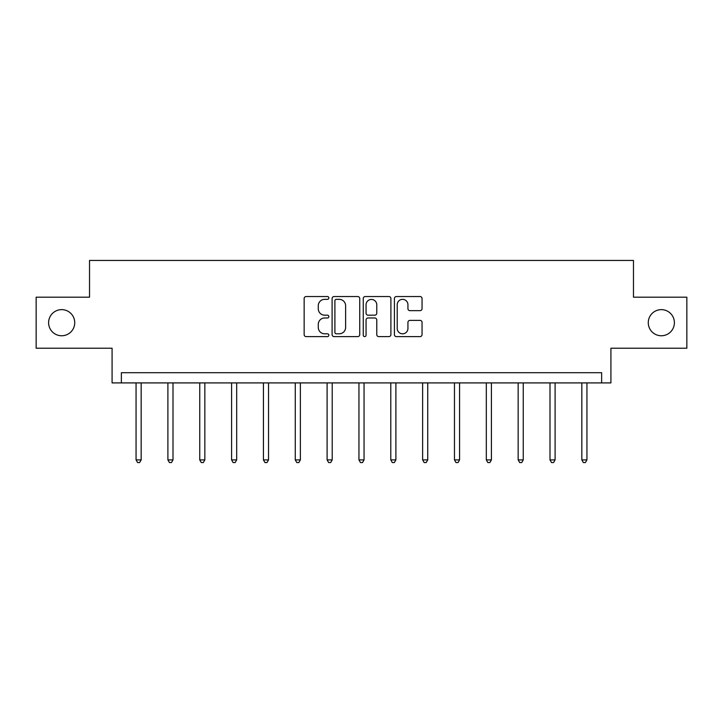 <?xml version="1.0" encoding="UTF-8"?>
<svg xmlns="http://www.w3.org/2000/svg" width="723" height="723" viewBox="0 0 723 723"><rect width="100%" height="100%" fill="white"/><g stroke="black" fill="none" stroke-linecap="round" stroke-linejoin="round"><path stroke-width="1.08" d="M648.269 322.702A13.059 13.059 0 0 0 661.337 335.761A13.059 13.059 0 0 0 674.396 322.702A13.059 13.059 0 0 0 661.337 309.634A13.059 13.059 0 0 0 648.269 322.702M48.604 322.702A13.059 13.059 0 0 0 61.663 335.761A13.059 13.059 0 0 0 74.731 322.702A13.059 13.059 0 0 0 61.663 309.634A13.059 13.059 0 0 0 48.604 322.702M328.848 297.939A1.401 1.401 0 0 0 327.438 296.538L306.154 296.538A2.006 2.006 0 0 0 304.148 298.545L304.148 334.604A2.006 2.006 0 0 0 306.154 336.611L327.438 336.611A1.401 1.401 0 0 0 328.848 335.21A1.401 1.401 0 0 0 327.438 333.809L324.69 333.809A6.408 6.408 0 0 1 318.274 327.392L318.274 324.392A6.408 6.408 0 0 1 324.69 317.975L327.438 317.975A1.401 1.401 0 0 0 328.848 316.575A1.401 1.401 0 0 0 327.438 315.174L324.69 315.174A6.408 6.408 0 0 1 318.274 308.766L318.274 305.757A6.408 6.408 0 0 1 324.69 299.349L327.438 299.349A1.401 1.401 0 0 0 328.848 297.939M36.15 297.189L36.15 348.215L112.083 348.215L112.083 382.91L610.917 382.91L610.917 348.215L686.85 348.215L686.85 297.189L633.475 297.189L633.475 260.443L89.525 260.443L89.525 297.189L36.15 297.189M420.054 310.664A2.006 2.006 0 0 0 422.051 308.658L422.051 298.545A2.006 2.006 0 0 0 420.054 296.538L396.412 296.538A2.006 2.006 0 0 0 394.406 298.545L394.406 334.604A2.006 2.006 0 0 0 396.412 336.611L420.054 336.611A2.006 2.006 0 0 0 422.051 334.604L422.051 322.386A2.006 2.006 0 0 0 420.054 320.379L409.932 320.379A2.006 2.006 0 0 0 407.935 322.386L407.935 328.45A5.359 5.359 0 0 1 402.575 333.809A5.359 5.359 0 0 1 397.216 328.45L397.216 304.708A5.359 5.359 0 0 1 402.575 299.349A5.359 5.359 0 0 1 407.935 304.708L407.935 308.658A2.006 2.006 0 0 0 409.932 310.664L420.054 310.664M601.635 382.91L601.635 372.707L121.365 372.707L121.365 382.91M359.747 298.545A2.006 2.006 0 0 0 357.74 296.538L334.098 296.538A2.006 2.006 0 0 0 332.101 298.545L332.101 334.604A2.006 2.006 0 0 0 334.098 336.611L357.74 336.611A2.006 2.006 0 0 0 359.747 334.604L359.747 298.545M365.26 296.538L388.902 296.538A2.006 2.006 0 0 1 390.899 298.545L390.899 334.604A2.006 2.006 0 0 1 388.902 336.611L378.78 336.611A2.006 2.006 0 0 1 376.773 334.604L376.773 319.982A2.006 2.006 0 0 0 374.776 317.975L368.061 317.975A2.006 2.006 0 0 0 366.055 319.982L366.055 335.21A1.401 1.401 0 0 1 364.654 336.611A1.401 1.401 0 0 1 363.253 335.21L363.253 298.545A2.006 2.006 0 0 1 365.26 296.538M336.303 299.349A1.401 1.401 0 0 0 334.903 300.75L334.903 332.399A1.401 1.401 0 0 0 336.303 333.809L339.214 333.809A6.408 6.408 0 0 0 345.621 327.392L345.621 305.757A6.408 6.408 0 0 0 339.214 299.349L336.303 299.349M376.773 304.808A5.359 5.359 0 0 0 371.414 299.449A5.359 5.359 0 0 0 366.055 304.808L366.055 313.167A2.006 2.006 0 0 0 368.061 315.174L374.776 315.174A2.006 2.006 0 0 0 376.773 313.167L376.773 304.808M136.06 382.91L136.06 459.9L141.166 459.9L141.166 382.91M141.166 459.9L139.629 462.557L137.596 462.557L136.06 459.9M167.899 382.91L167.899 459.9L173.005 459.9L173.005 382.91M173.005 459.9L171.478 462.557L169.435 462.557L167.899 459.9M199.747 382.91L199.747 459.9L204.844 459.9L204.844 382.91M204.844 459.9L203.317 462.557L201.274 462.557L199.747 459.9M231.586 382.91L231.586 459.9L236.683 459.9L236.683 382.91M236.683 459.9L235.156 462.557L233.113 462.557L231.586 459.9M263.425 382.91L263.425 459.9L268.531 459.9L268.531 382.91M268.531 459.9L266.995 462.557L264.952 462.557L263.425 459.9M295.264 382.91L295.264 459.9L300.37 459.9L300.37 382.91M300.37 459.9L298.834 462.557L296.801 462.557L295.264 459.9M327.103 382.91L327.103 459.9L332.209 459.9L332.209 382.91M332.209 459.9L330.682 462.557L328.64 462.557L327.103 459.9M358.951 382.91L358.951 459.9L364.049 459.9L364.049 382.91M364.049 459.9L362.521 462.557L360.479 462.557L358.951 459.9M390.791 382.91L390.791 459.9L395.897 459.9L395.897 382.91M395.897 459.9L394.36 462.557L392.318 462.557L390.791 459.9M422.63 382.91L422.63 459.9L427.736 459.9L427.736 382.91M427.736 459.9L426.199 462.557L424.166 462.557L422.63 459.9M454.469 382.91L454.469 459.9L459.575 459.9L459.575 382.91M459.575 459.9L458.048 462.557L456.005 462.557L454.469 459.9M486.317 382.91L486.317 459.9L491.414 459.9L491.414 382.91M491.414 459.9L489.887 462.557L487.844 462.557L486.317 459.9M518.156 382.91L518.156 459.9L523.253 459.9L523.253 382.91M523.253 459.9L521.726 462.557L519.683 462.557L518.156 459.9M549.995 382.91L549.995 459.9L555.101 459.9L555.101 382.91M555.101 459.9L553.565 462.557L551.522 462.557L549.995 459.9M581.834 382.91L581.834 459.9L586.94 459.9L586.94 382.91M586.94 459.9L585.404 462.557L583.371 462.557L581.834 459.9"/></g></svg>
